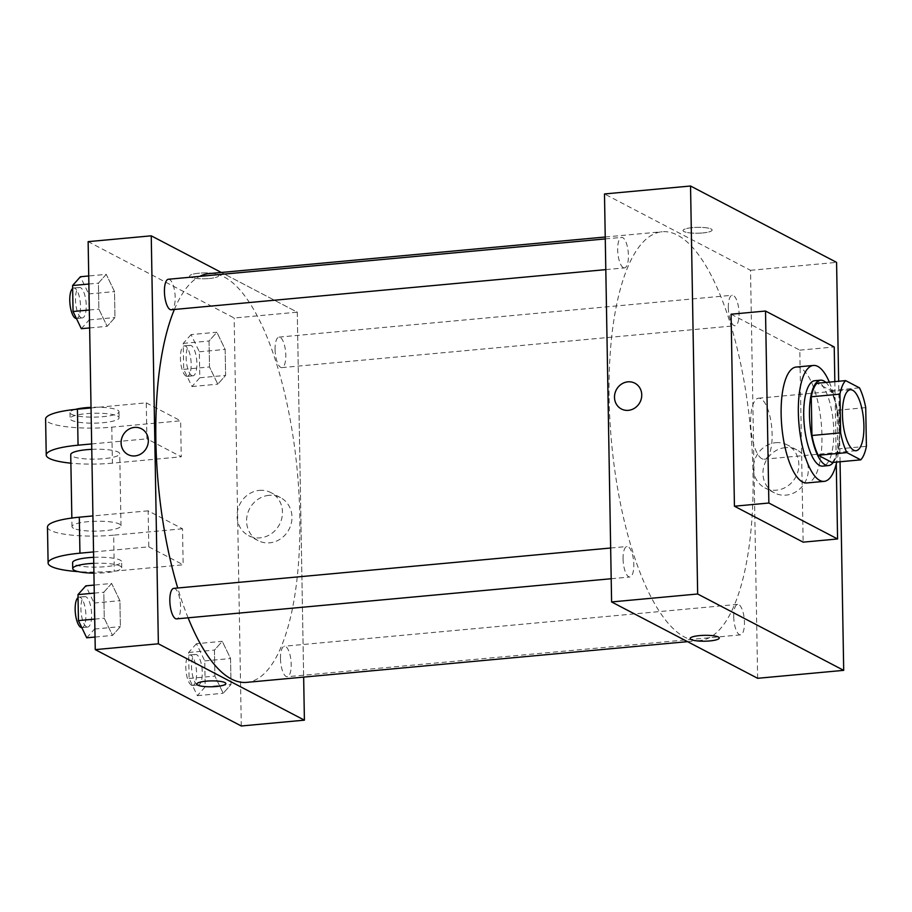 <?xml version="1.0" encoding="UTF-8"?>
<svg xmlns="http://www.w3.org/2000/svg" width="912" height="912" viewBox="0 0 912 912"><rect width="100%" height="100%" fill="white"/><g stroke="black" fill="none" stroke-linecap="round" stroke-linejoin="round"><path stroke-width="0.68" stroke-dasharray="4.56 3.42" d="M761.908 458.713A30.632 10.42 -95.3 0 1 750.758 426.371A30.632 10.42 -95.3 0 1 758.567 398.202A30.632 10.42 -95.3 0 1 771.757 427.751A30.632 10.42 -95.3 0 1 764.199 459.215A30.632 10.42 -95.3 0 1 761.908 458.713M832.04 462.498A41.735 14.193 -95.3 0 0 837.718 448.978L837.034 410.275A41.735 14.193 -95.3 0 0 830.786 390.507L816.935 383.268M833.294 462.384A42.887 14.592 84.7 0 0 839.017 421.538A42.887 14.592 84.7 0 0 825.907 382.436M814.804 380.703A42.887 14.592 -95.3 0 1 833.283 422.074A42.887 14.592 -95.3 0 1 822.692 466.123M837.034 410.275L865.727 407.618M837.718 448.978L866.4 446.321M830.786 390.507L859.48 387.862M829.339 382.117A58.208 19.802 -95.3 0 1 836.714 462.076M796.187 367.046A58.208 19.802 -95.3 0 1 821.256 423.179A58.208 19.802 -95.3 0 1 806.892 482.961M834.833 381.615L836.27 463.946M731.082 314.218L799.801 350.151L803.153 542.15M799.801 350.151L834.229 346.97M840.055 461.768L838.652 381.262M733.715 616.808A15.322 5.21 84.7 0 0 740.487 634.866A15.322 5.21 84.7 0 0 744.272 619.134A15.322 5.21 84.7 0 0 737.671 604.36A15.322 5.21 84.7 0 0 733.715 616.808M623.067 558.953A15.322 5.21 84.7 0 0 629.85 577.011A15.322 5.21 84.7 0 0 633.623 561.279A15.322 5.21 84.7 0 0 627.023 546.505A15.322 5.21 84.7 0 0 623.067 558.953M623.306 267.649A15.322 5.21 -95.3 0 1 617.732 251.473A15.322 5.21 -95.3 0 1 621.631 237.394A15.322 5.21 -95.3 0 1 628.231 252.168A15.322 5.21 -95.3 0 1 624.446 267.9A15.322 5.21 -95.3 0 1 623.306 267.649M757.644 678.3L750.519 270.317L604.485 193.96M728.312 307.697A15.322 5.21 84.7 0 0 735.095 325.755A15.322 5.21 84.7 0 0 738.868 310.023A15.322 5.21 84.7 0 0 732.279 295.249A15.322 5.21 84.7 0 0 728.312 307.697M609.113 398.51A205.246 69.814 84.7 0 0 699.937 640.509A205.246 69.814 84.7 0 0 750.576 429.712A205.246 69.814 84.7 0 0 662.18 231.751A205.246 69.814 84.7 0 0 609.113 398.51M785.221 447.667A24.236 22.264 -62.4 0 0 763.64 467.138A24.236 22.264 -62.4 0 0 774.402 492.868A24.236 22.264 -62.4 0 0 805.353 481.707A24.236 22.264 -62.4 0 0 796.86 449.924A24.236 22.264 -62.4 0 0 785.221 447.667M750.519 270.317L836.578 262.371M702.685 232.948A14.546 2.941 179 0 0 712.124 230.029A14.546 2.941 179 0 0 697.532 227.35A14.546 2.941 179 0 0 683.031 230.542A14.546 2.941 179 0 0 702.685 232.948A14.546 2.941 -1 0 1 683.031 230.542A14.546 2.941 -1 0 1 697.532 227.35A14.546 2.941 -1 0 1 712.124 230.029A14.546 2.941 -1 0 1 702.685 232.959M775.713 442.696A24.236 22.264 117.6 0 1 787.364 444.953A24.236 22.264 117.6 0 1 795.857 476.748A24.236 22.264 117.6 0 1 764.906 487.909A24.236 22.264 117.6 0 1 754.133 462.167A24.236 22.264 117.6 0 1 775.713 442.696M621.38 408.986L621.38 408.986A14.546 13.361 -62.4 0 0 639.973 402.283A14.546 13.361 -62.4 0 0 634.866 383.2L634.866 383.2M719.249 638.012L719.249 638.012A14.546 2.941 179 0 0 699.595 635.596A14.546 2.941 179 0 0 690.156 638.514L690.156 638.514M174.386 309.464A205.246 69.814 -95.3 0 1 199.694 276.37M208.939 273.611A205.246 69.814 -95.3 0 1 297.335 471.572A205.246 69.814 -95.3 0 1 246.696 682.37M188.1 617.812A205.246 69.814 -95.3 0 1 177.726 588.001M280.474 658.658A15.322 5.21 84.7 0 0 287.246 676.727A15.322 5.21 84.7 0 0 291.145 662.636A15.322 5.21 84.7 0 0 285.581 646.471A15.322 5.21 84.7 0 0 284.43 646.22A15.322 5.21 84.7 0 0 280.474 658.658M168.389 279.254A15.322 5.21 -95.3 0 1 174.99 294.029A15.322 5.21 -95.3 0 1 171.205 309.761M173.793 588.365A15.322 5.21 -95.3 0 1 180.382 603.14A15.322 5.21 -95.3 0 1 176.609 618.872M275.071 349.558A15.322 5.21 -95.3 0 1 279.038 337.109A15.322 5.21 -95.3 0 1 285.627 351.884A15.322 5.21 -95.3 0 1 281.854 367.616A15.322 5.21 -95.3 0 1 280.702 367.365A15.322 5.21 -95.3 0 1 275.071 349.558M297.278 312.178L303.65 677.114L297.278 312.178L221.331 272.46L297.278 312.178L234.167 318.003L88.133 241.646M196.456 643.701L188.636 652.479L189.092 678.46L197.368 695.662L205.189 686.884L204.744 660.904L196.456 643.701L222.277 641.318L214.445 650.096L214.901 676.077L223.189 693.28L231.01 684.502L230.554 658.521L222.277 641.318L214.445 650.096L214.901 676.077L223.189 693.28L231.01 684.502L230.554 658.521L222.277 641.318M197.174 684.684A15.322 5.21 -95.3 0 1 191.6 668.507A15.322 5.21 -95.3 0 1 195.499 654.428A15.322 5.21 -95.3 0 1 202.099 669.203A15.322 5.21 -95.3 0 1 198.326 684.935A15.322 5.21 -95.3 0 1 197.174 684.684M188.636 652.479L214.445 650.096M189.092 678.46L214.901 676.077M197.368 695.662L223.189 693.28M205.189 686.884L231.01 684.502M204.744 660.904L230.554 658.521M191.44 685.208A15.322 5.21 -95.3 0 1 185.866 669.043A15.322 5.21 -95.3 0 1 189.764 654.964A15.322 5.21 -95.3 0 1 196.365 669.739A15.322 5.21 -95.3 0 1 192.58 685.471A15.322 5.21 -95.3 0 1 191.44 685.208M191.064 334.601L183.232 343.379L183.688 369.36L191.976 386.563L199.796 377.773L199.34 351.804L191.064 334.601L216.885 332.219L209.053 340.997L209.509 366.966L217.786 384.169L225.617 375.391L225.161 349.41L216.885 332.219L209.053 340.997L209.509 366.966L217.786 384.169L225.617 375.391L225.161 349.41L216.885 332.219M191.782 375.573A15.322 5.21 -95.3 0 1 186.208 359.408A15.322 5.21 -95.3 0 1 190.106 345.329A15.322 5.21 -95.3 0 1 196.707 360.103A15.322 5.21 -95.3 0 1 192.922 375.835A15.322 5.21 -95.3 0 1 191.782 375.573M183.232 343.379L209.053 340.997M183.688 369.36L209.509 366.966M191.976 386.551L217.786 384.169M199.796 377.773L225.617 375.391M199.34 351.804L225.161 349.41M186.037 376.109A15.322 5.21 -95.3 0 1 180.473 359.932A15.322 5.21 -95.3 0 1 184.372 345.853A15.322 5.21 -95.3 0 1 190.973 360.628A15.322 5.21 -95.3 0 1 187.188 376.36A15.322 5.21 -95.3 0 1 186.037 376.109M86.72 637.807L94.552 629.029L94.096 603.049L85.819 585.846M86.526 626.829A15.322 5.21 -95.3 0 1 80.963 610.652A15.322 5.21 -95.3 0 1 84.862 596.573A15.322 5.21 -95.3 0 1 91.462 611.348A15.322 5.21 -95.3 0 1 87.677 627.08A15.322 5.21 -95.3 0 1 86.526 626.829M111.629 583.463L103.808 592.241L104.264 618.222L112.541 635.425L120.373 626.647L119.917 600.666L111.629 583.463L103.808 592.241L104.264 618.222L112.541 635.425L120.373 626.647L119.917 600.666L111.629 583.463L94.13 585.082M94.267 593.119L103.808 592.241M94.723 619.1L104.264 618.222M95.03 637.043L112.541 635.425M94.552 629.029L120.373 626.647M94.096 603.049L119.917 600.666M78.044 597.565A15.322 5.21 -95.3 0 1 79.127 597.109A15.322 5.21 -95.3 0 1 85.717 611.884A15.322 5.21 -95.3 0 1 81.943 627.616A15.322 5.21 -95.3 0 1 81.818 627.616M81.328 328.696L89.159 319.918L88.703 293.938L80.416 276.746M81.134 317.718A15.322 5.21 -95.3 0 1 75.559 301.553A15.322 5.21 -95.3 0 1 79.469 287.474A15.322 5.21 -95.3 0 1 86.059 302.248A15.322 5.21 -95.3 0 1 82.285 317.969A15.322 5.21 -95.3 0 1 81.134 317.718M106.237 274.352L98.416 283.142L98.861 309.111L107.149 326.314L114.969 317.536L114.513 291.555L106.237 274.352L98.416 283.142L98.861 309.111L107.149 326.314L114.969 317.536L114.513 291.555L106.237 274.352L88.726 275.971M88.874 284.02L98.416 283.142M89.33 310L98.861 309.111M89.638 327.932L107.149 326.314M89.159 319.918L114.969 317.536M88.703 293.938L114.513 291.555M72.641 288.454A15.322 5.21 -95.3 0 1 73.724 287.998A15.322 5.21 -95.3 0 1 80.324 302.773A15.322 5.21 -95.3 0 1 76.551 318.505A15.322 5.21 -95.3 0 1 76.426 318.516M225.845 683.578L225.845 683.578A14.546 2.941 179 0 0 206.203 681.161A14.546 2.941 179 0 0 196.753 684.08A14.546 2.941 179 0 0 196.753 684.091L196.753 684.08M268.869 495.353A24.236 22.264 -62.4 0 0 247.289 514.824A24.236 22.264 -62.4 0 0 258.05 540.565A24.236 22.264 -62.4 0 0 289.013 529.405A24.236 22.264 -62.4 0 0 280.508 497.61A24.236 22.264 -62.4 0 0 268.869 495.353M241.292 725.986L234.167 318.003M259.373 490.382A24.236 22.264 117.6 0 1 271.012 492.64A24.236 22.264 117.6 0 1 279.505 524.434A24.236 22.264 117.6 0 1 248.554 535.595A24.236 22.264 117.6 0 1 237.793 509.854A24.236 22.264 117.6 0 1 259.373 490.382M209.281 278.525A14.546 2.941 179 0 0 218.732 275.595A14.546 2.941 179 0 0 204.128 272.916A14.546 2.941 179 0 0 189.628 276.108A14.546 2.941 179 0 0 209.281 278.525A14.546 2.941 -1 0 1 189.628 276.108A14.546 2.941 -1 0 1 204.128 272.916A14.546 2.941 -1 0 1 218.732 275.606A14.546 2.941 -1 0 1 209.281 278.525M127.976 454.564L127.976 454.564A14.546 13.361 -62.4 0 0 146.57 447.86A14.546 13.361 -62.4 0 0 141.463 428.765L141.463 428.765M91.04 407.938L146.273 402.842L146.9 438.832L181.26 456.809L180.633 420.808L111.788 427.169A49.02 9.895 -1 0 1 45.6 419.03M146.273 402.842L180.633 420.808M93.548 551.931L148.781 546.835L148.154 510.834L182.525 528.8L183.152 564.802L114.296 571.163A49.02 9.895 -1 0 1 78.272 571.63M148.781 546.835L183.152 564.802M73.541 528.299A24.51 4.948 -1 0 1 71.991 526.6A24.51 4.948 -1 0 1 96.41 521.231A24.51 4.948 -1 0 1 121 525.745A24.51 4.948 -1 0 1 100.901 530.966A24.51 4.948 -1 0 1 73.541 528.299M148.154 510.834L92.921 515.93M182.525 528.8L113.669 535.162L114.296 571.163M47.481 527.033A49.02 9.895 179 0 0 113.669 535.162M91.759 449.342A24.51 4.948 -1 0 1 119.734 453.754A24.51 4.948 -1 0 1 99.647 458.975A24.51 4.948 -1 0 1 72.287 456.296A24.51 4.948 -1 0 1 70.737 454.609M111.788 427.169L112.415 463.159L181.26 456.809M91.667 443.939L146.9 438.832M112.415 463.159A49.02 9.895 -1 0 1 70.885 463.182M93.64 557.335A24.51 4.948 -1 0 1 121.627 561.746A24.51 4.948 -1 0 1 101.528 566.968A24.51 4.948 -1 0 1 74.168 564.289A24.51 4.948 -1 0 1 72.618 562.601M93.742 563.331A24.51 4.948 -1 0 1 121.729 567.743A24.51 4.948 -1 0 1 93.913 573.135M117.557 416.066A24.51 4.948 -1 0 1 119.107 417.753A24.51 4.948 -1 0 1 94.688 423.134A24.51 4.948 -1 0 1 70.099 418.608A24.51 4.948 -1 0 1 90.197 413.387A24.51 4.948 -1 0 1 117.557 416.066M75.434 409.385A24.51 4.948 179 0 0 69.996 412.612A24.51 4.948 179 0 0 94.586 417.126A24.51 4.948 179 0 0 119.005 411.757A24.51 4.948 179 0 0 117.454 410.058A24.51 4.948 179 0 0 91.029 407.333M850.36 389.732L758.567 398.202M855.992 450.733L764.199 459.215M796.86 449.924L787.364 444.953M774.402 492.868L764.906 487.909M687.557 641.649L699.937 640.509M605.237 237.006L662.18 231.751M737.671 604.36L284.43 646.22M740.487 634.866L287.246 676.727M605.807 269.621L624.446 267.9M605.272 238.91L621.631 237.394M611.2 578.732L629.85 577.011M610.664 548.009L627.023 546.505M281.854 367.616L735.095 325.755M279.038 337.109L732.279 295.249M192.58 685.471L198.326 684.935M189.764 654.964L195.499 654.428M187.188 376.36L192.922 375.835M184.372 345.853L190.106 345.329M81.943 627.616L87.677 627.08M79.127 597.109L84.862 596.573M76.551 318.505L82.285 317.969M73.724 287.998L79.469 287.474M280.508 497.61L271.012 492.64M258.05 540.565L248.554 535.595M121 525.745L119.734 453.754M71.991 526.6L71.843 518.027M121.729 567.743L121.627 561.746M69.996 412.612L70.099 418.608M119.005 411.757L119.107 417.753"/><path stroke-width="1.37" d="M853.7 450.232A30.632 10.42 -95.3 0 1 842.563 417.89A30.632 10.42 -95.3 0 1 850.36 389.732A30.632 10.42 -95.3 0 1 863.55 419.281A30.632 10.42 -95.3 0 1 855.992 450.733A30.632 10.42 -95.3 0 1 853.7 450.232M866.4 446.321L865.727 407.618A41.735 14.193 -95.3 0 0 859.48 387.862L845.618 380.612A41.735 14.193 -95.3 0 0 839.952 394.144L840.625 432.847A41.735 14.193 -95.3 0 0 846.883 452.614L860.734 459.853A41.735 14.193 -95.3 0 0 866.4 446.321M839.952 394.144L811.27 396.788L811.942 435.491L840.625 432.847M846.883 452.614L818.189 455.259L832.04 462.498L860.734 459.853M818.189 455.259A41.735 14.193 -95.3 0 1 811.942 435.491M811.27 396.788A41.735 14.193 -95.3 0 1 816.935 383.268L845.618 380.612M825.907 382.436A42.887 14.592 84.7 0 0 820.549 380.179A42.887 14.592 84.7 0 0 809.457 415.017A42.887 14.592 84.7 0 0 828.438 465.587A42.887 14.592 84.7 0 0 833.294 462.384M828.438 465.587L822.692 466.123A42.887 14.592 -95.3 0 1 819.489 465.416A42.887 14.592 -95.3 0 1 803.723 415.553A42.887 14.592 -95.3 0 1 814.804 380.703L820.549 380.179M836.714 462.076A58.208 19.802 -95.3 0 1 824.106 481.376A58.208 19.802 -95.3 0 1 819.751 480.407A58.208 19.802 -95.3 0 1 798.581 418.961A58.208 19.802 -95.3 0 1 813.401 365.45A58.208 19.802 -95.3 0 1 829.339 382.117M824.106 481.376L806.892 482.961A58.208 19.802 -95.3 0 1 802.537 482.003A58.208 19.802 -95.3 0 1 781.367 420.557A58.208 19.802 -95.3 0 1 796.187 367.046L813.401 365.45M836.27 463.946L837.581 538.969L768.862 503.025L765.51 311.038L834.229 346.97L834.833 381.615M765.51 311.038L731.082 314.218L734.434 506.206L803.153 542.15L837.581 538.969M838.652 381.262L836.578 262.371L690.544 186.014L697.657 593.997L843.703 670.354L840.055 461.768M634.866 383.2A14.546 13.361 -62.4 0 0 621.163 384.34A14.546 13.361 -62.4 0 0 614.494 397.358A14.546 13.361 117.6 0 1 621.163 384.328A14.546 13.361 117.6 0 1 634.866 383.2A14.546 13.361 117.6 0 1 639.962 402.283A14.546 13.361 117.6 0 1 621.38 408.986A14.546 13.361 117.6 0 1 614.494 397.347A14.546 13.361 -62.4 0 0 621.38 408.986M690.544 186.014L604.485 193.96L611.599 601.943L697.657 593.997M611.599 601.943L757.644 678.3L843.703 670.354M699.595 635.596A14.546 2.941 -1 0 1 719.249 638.012A14.546 2.941 -1 0 1 704.748 641.204A14.546 2.941 -1 0 1 690.156 638.525A14.546 2.941 -1 0 1 699.595 635.596M734.434 506.206L768.862 503.025M690.156 638.514A14.546 2.941 179 0 0 704.748 641.204A14.546 2.941 179 0 0 719.249 638.012M177.726 588.001A205.246 69.814 -95.3 0 1 155.872 440.371A205.246 69.814 -95.3 0 1 174.386 309.464M199.694 276.37A205.246 69.814 -95.3 0 1 208.939 273.611L605.237 237.006M687.557 641.649L246.696 682.37A205.246 69.814 -95.3 0 1 231.329 678.984A205.246 69.814 -95.3 0 1 188.1 617.812M605.807 269.621L171.205 309.761A15.322 5.21 -95.3 0 1 170.065 309.51A15.322 5.21 -95.3 0 1 164.491 293.333A15.322 5.21 -95.3 0 1 168.389 279.254L605.272 238.91M611.2 578.732L176.609 618.872A15.322 5.21 -95.3 0 1 175.457 618.61A15.322 5.21 -95.3 0 1 169.826 600.803A15.322 5.21 -95.3 0 1 173.793 588.365L610.664 548.009M95.258 649.629L88.133 241.646L151.244 235.82L221.331 272.46L151.244 235.82L158.369 643.804L304.403 720.161L303.65 677.114L304.403 720.161L241.292 725.986L95.258 649.629L158.369 643.804L304.403 720.161M94.13 585.082L85.819 585.846L77.987 594.624L78.443 620.605L86.72 637.807L95.03 637.043M77.987 594.624L94.267 593.119M78.443 620.605L94.723 619.1M81.818 627.616A15.322 5.21 -95.3 0 1 80.792 627.353A15.322 5.21 -95.3 0 1 75.343 612.841A15.322 5.21 -95.3 0 1 78.044 597.565M88.726 275.971L80.416 276.746L72.595 285.524L73.051 311.505L81.328 328.696L89.638 327.932M72.595 285.524L88.874 284.02M73.051 311.505L89.33 310M76.426 318.516A15.322 5.21 -95.3 0 1 75.4 318.254A15.322 5.21 -95.3 0 1 69.95 303.73A15.322 5.21 -95.3 0 1 72.641 288.454M196.753 684.091A14.546 2.941 179 0 0 211.356 686.77A14.546 2.941 179 0 0 225.845 683.578A14.546 2.941 -1 0 1 211.356 686.77A14.546 2.941 -1 0 1 196.753 684.091A14.546 2.941 -1 0 1 206.203 681.173A14.546 2.941 -1 0 1 225.845 683.578M121.091 442.924A14.546 13.361 117.6 0 1 127.76 429.905A14.546 13.361 117.6 0 1 141.463 428.765A14.546 13.361 117.6 0 1 146.57 447.86A14.546 13.361 117.6 0 1 127.976 454.564A14.546 13.361 117.6 0 1 121.091 442.924M151.244 235.82L158.369 643.804M141.463 428.765A14.546 13.361 -62.4 0 0 127.771 429.905A14.546 13.361 -62.4 0 0 121.102 442.924A14.546 13.361 -62.4 0 0 127.976 454.564M92.921 515.93L79.31 517.195A49.02 9.895 179 0 0 47.481 527.033L48.108 563.035A49.02 9.895 -1 0 1 79.937 553.185L93.548 551.931M71.843 518.027L70.737 454.609A24.51 4.948 -1 0 1 91.759 449.342M70.885 463.182A49.02 9.895 -1 0 1 46.227 455.031A49.02 9.895 -1 0 1 78.056 445.193L91.667 443.939M93.913 573.135A24.51 4.948 -1 0 1 74.282 570.296A24.51 4.948 -1 0 1 72.721 568.598L72.618 562.601A24.51 4.948 -1 0 1 93.64 557.335M78.272 571.63A49.02 9.895 -1 0 1 48.108 563.035M72.721 568.598A24.51 4.948 -1 0 1 93.742 563.331M46.227 455.031L45.6 419.03A49.02 9.895 -1 0 1 77.429 409.192L91.04 407.938M91.029 407.333A24.51 4.948 179 0 0 75.434 409.385M79.31 517.195L79.937 553.185M77.429 409.192L78.056 445.193"/></g></svg>
